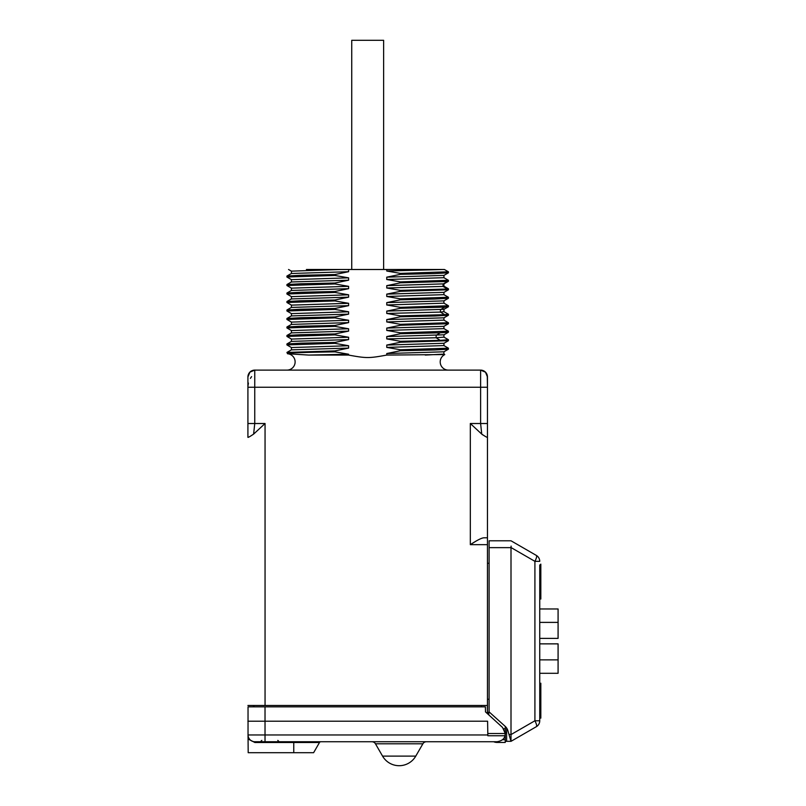<?xml version="1.0" encoding="UTF-8"?>
<svg xmlns="http://www.w3.org/2000/svg" width="806" height="806" viewBox="0 0 806 806"><rect width="100%" height="100%" fill="white"/><g stroke="black" fill="none" stroke-linecap="round" stroke-linejoin="round"><path stroke-width="1.21" d="M247.916 705.472L265.053 705.472L265.053 423.513L253.618 434.112C249.487 436.892 247.583 437.89 247.916 437.104L247.916 376.956A6.841 6.841 0 0 1 254.756 370.115L480.608 370.115L480.608 423.513L481.746 434.112L470.321 423.513L481.746 434.112C485.877 436.892 487.781 437.89 487.459 437.104L487.459 417.307M472.759 543.123L470.321 544.665C477.283 540.091 481.857 537.803 484.023 537.814L487.459 537.814L487.459 437.104L487.459 705.472L265.053 705.472M487.459 410.576L487.459 404.562M487.459 390.316L487.459 376.956A6.841 6.841 0 0 0 480.608 370.115L485.464 372.12L487.459 376.966L485.555 372.221L480.598 370.115M487.459 377.45L487.459 384.402M487.459 385.58L487.459 437.104M487.429 712.313L487.459 705.472M487.459 563.283L489.101 563.283M505.241 741.329L511.004 741.329L507.881 730.679A9.581 9.581 0 0 0 505.09 726.256L489.101 711.9L489.101 540.796L511.004 540.796M505.241 726.397L505.241 733.107L506.621 733.107M487.439 713.008L488.799 713.008L488.799 713.683L487.459 713.683L487.338 706.842M307.489 741.742L480.487 741.742M487.832 734.961L248.036 734.961A6.841 6.841 0 0 0 248.077 735.717L248.036 734.961A6.841 6.841 0 0 0 254.877 741.742L265.023 741.742L254.877 741.742A6.841 6.841 0 0 1 248.036 734.961L248.036 706.842L485.373 706.842C487.902 706.842 487.902 706.842 485.373 706.842C487.902 706.842 487.902 706.842 485.373 706.842L485.504 711.9M485.424 711.829L502.571 727.465L505.251 733.531L504.939 735.757C504.294 738.991 501.654 740.986 497.04 741.742L265.023 741.742L265.023 721.209L247.916 721.209M481.394 706.842L481.394 705.472M489.574 712.313L487.459 712.313M253.971 706.842L253.971 705.472M505.251 733.531L487.801 733.531L487.59 721.209L265.023 721.209L265.023 706.842M487.801 733.531L487.842 735.757L504.939 735.757M248.067 738.487L248.036 735.485M248.047 736.331L248.047 736.845M248.057 737.419L248.057 737.964M320.808 741.742A1.501 1.501 0 0 0 319.498 742.497L313.615 752.693L248.188 752.693L248.067 738.981L254.877 742.497L293.767 742.497L293.767 741.742M254.293 741.722L253.709 741.641A6.841 6.841 0 0 0 254.293 741.722A6.841 6.841 0 0 1 253.709 741.641M252.711 741.389L253.124 741.52A6.841 6.841 0 0 1 251.492 740.845A6.841 6.841 0 0 0 253.124 741.52L252.55 741.339M248.278 736.724L248.208 736.452A6.841 6.841 0 0 0 249.175 738.689L249.044 738.477M253.406 706.842L253.406 705.472M505.241 733.954L505.241 742.437L496.99 742.437A8.191 8.191 0 0 1 493.695 741.742M505.241 732.15L506.621 732.15M475.802 541.269L472.971 542.992M482.089 434.404L482.603 434.827M247.996 375.898L247.916 376.956A6.841 6.841 -45 0 1 254.646 370.115L254.716 370.115A6.841 6.841 -45 0 1 254.726 370.115L254.746 370.115C256.237 369.994 251.653 369.974 249.92 372.11L247.916 376.966L247.916 382.346M247.986 375.949L249.9 372.13L254.767 370.115L254.756 387.253L487.459 387.253L487.277 375.405L485.444 372.11L480.608 370.115L483.106 370.579M247.916 382.316L247.916 378.105M247.916 427.543L247.916 428.963M247.916 395.222L247.916 402.597M247.916 409.418L247.916 413.015M247.916 418.465L247.916 423.513L254.756 423.513L254.756 387.253L247.916 387.253M247.916 425.417L247.916 426.132M247.916 427.291L247.916 428.258M247.916 417.327L247.916 390.316L247.916 417.327M253.618 434.112L254.756 423.513L265.053 423.513M487.459 699.245L489.101 699.245M489.101 547.637L511.004 547.637L511.004 741.329M506.621 741.329L506.621 728.02M511.004 547.637L511.125 546.115M539.748 605.235L539.748 598.102L539.748 605.427L539.748 598.102L540.826 599.039L540.826 564.129L539.748 565.066L539.748 720.776L539.748 717.189L540.826 718.126L540.826 683.216L539.748 684.153L539.748 677.02M511.004 547.536L534.912 561.339A6.841 1.753 -60 0 0 536.333 555.415A6.841 6.841 0 0 1 539.748 561.339L534.912 561.339L534.912 720.776L539.748 720.776A6.841 6.841 0 0 1 536.333 726.7L511.075 741.288L536.333 726.7A6.841 1.753 -120 0 0 534.912 720.776L511.004 734.578M536.333 555.415L511.075 540.826L536.333 555.415M539.748 659.862L558.084 659.862L558.084 643.863L539.748 643.863M558.084 659.862L558.084 673.292L539.748 673.292M539.748 622.393L558.084 622.393L558.084 638.392L539.748 638.392M539.748 608.963L558.084 608.963L558.084 622.393M488.799 712.313L488.799 714.912M505.241 728.775L503.74 728.775M505.241 739.717L502.44 739.717M505.241 742.437L496.99 742.437M426.434 741.742A4.111 4.111 0 0 0 422.878 743.797L375.455 743.797A4.111 4.111 0 0 0 371.898 741.742A4.111 4.111 0 0 1 375.455 743.797L382.568 756.119A19.163 19.163 0 0 0 415.765 756.119L422.878 743.797M444.741 354.559L386.759 355.073C368.876 358.348 366.498 358.348 348.605 355.073L308.769 355.073L287.52 353.753A8.191 8.191 0 0 1 295.117 362.216A8.191 8.191 0 0 1 286.926 370.115M448.428 349.189L443.905 351.799L443.905 354.066L444.771 354.58A8.191 8.191 0 0 0 448.438 370.115M348.605 355.073L348.605 354.227L334.964 351.849L334.964 350.902L348.605 348.081L348.605 345.734L334.964 343.356L286.926 344.918L286.956 343.94L300.618 343.175L334.964 342.419L348.605 339.598L348.605 337.251L334.964 334.873L334.964 333.936L348.605 331.115L348.605 328.767L334.964 326.39L334.964 325.443L348.605 322.622L348.605 320.274L334.964 317.896L334.964 316.96L348.605 314.139L348.605 311.791L334.964 309.413L334.964 308.476L348.605 305.655L348.605 303.308L334.964 300.93L334.964 299.983L348.605 297.162L348.605 294.815L334.964 292.437L334.964 291.5L348.605 288.679L348.605 286.332L334.964 283.954L334.964 283.017L348.605 280.196L348.605 277.838L334.964 275.471L334.964 274.524L348.605 271.703L348.605 269.496L386.759 269.496L386.759 271.018L400.401 273.395L448.358 271.783M448.438 271.844L448.408 272.821L434.746 273.577L400.401 274.342L400.401 273.395M400.401 274.342L386.759 277.163L386.759 279.511L400.401 281.888L448.408 280.286M443.935 286.211L443.058 286.422L447.511 289.022L448.408 288.77L443.894 286.17L443.935 283.863L386.759 285.646L400.401 282.825L400.401 281.888M386.759 285.646L386.759 287.994L400.401 290.372L400.401 291.319L386.759 294.13L386.759 296.487L400.401 298.855L448.408 297.263M448.438 297.303L448.408 298.28L434.746 299.036L400.401 299.802L400.401 298.855M400.401 299.802L386.759 302.623L386.759 304.97L400.401 307.348L448.408 305.746M443.935 311.67L440.439 312.083L444.731 314.683L448.438 314.269L443.935 311.67L443.935 309.323L386.759 311.106L400.401 308.285L400.401 307.348M386.759 311.106L386.759 313.453L400.401 315.831L400.401 316.778L386.759 319.589L386.759 321.947L400.401 324.314L448.408 322.722M448.428 331.226L443.905 328.606L443.935 326.299L448.428 323.73L400.401 325.261L400.401 324.314M400.401 325.261L386.759 328.082L386.759 330.43L400.401 332.807L448.408 331.206M443.935 337.14L436.147 337.754L440.187 340.354L448.438 339.729L443.935 337.14L443.935 334.792L386.759 336.565L400.401 333.744L400.401 332.807M386.759 336.565L386.759 338.913L400.401 341.291L400.401 342.238L386.759 345.059L386.759 347.406L400.401 349.774L448.408 348.182M448.438 348.222L448.408 349.2L434.746 349.965L400.401 350.721L400.401 349.774M400.401 350.721L386.759 353.542L386.759 355.073M334.964 342.419L334.964 343.356M386.759 269.496L442.585 269.496L386.759 271.018M306.411 269.496L348.605 269.496M442.585 269.496L444.418 269.496L442.585 269.496M348.605 271.703L291.429 273.486L291.47 271.179L288.558 269.496M341.049 269.496L291.429 271.138M334.964 275.471L286.926 277.022L286.956 276.045L300.618 275.289L334.964 274.524M286.926 277.022L291.46 279.662L348.605 277.838M348.605 280.196L291.429 281.969L291.429 279.622M334.964 283.954L286.926 285.515L286.956 284.528L300.618 283.772L334.964 283.017M286.926 285.515L291.46 288.145L348.605 286.332M348.605 288.679L291.429 290.462L291.429 288.115M334.964 292.437L286.926 293.999L286.956 293.021L300.618 292.256L334.964 291.5M286.926 293.999L291.46 296.638L348.605 294.815M348.605 297.162L291.429 298.945L291.429 296.598M334.964 300.93L286.926 302.482L286.956 301.504L300.618 300.749L334.964 299.983M286.926 302.482L291.46 305.121L348.605 303.308M348.605 305.655L291.429 307.429L291.429 305.081M334.964 309.413L286.926 310.975L286.956 309.988L300.618 309.232L334.964 308.476M286.926 310.975L291.46 313.615L348.605 311.791M348.605 314.139L291.429 315.922L291.429 313.574M334.964 317.896L286.926 319.458L286.956 318.481L300.618 317.715L334.964 316.96M286.926 319.458L291.46 322.098L348.605 320.274M348.605 322.622L291.429 324.405L291.429 322.057M334.964 326.39L286.926 327.941L286.956 326.964L300.618 326.208L334.964 325.443M286.926 327.941L291.46 330.581L348.605 328.767M348.605 331.115L291.429 332.888L291.429 330.541M334.964 334.873L286.926 336.434L286.956 335.457L300.618 334.692L334.964 333.936M286.926 336.434L291.46 339.074L348.605 337.251M348.605 339.598L291.429 341.381L291.429 339.034M286.926 344.918L291.46 347.557L348.605 345.734M348.605 348.081L291.429 349.864L291.429 347.517M287.52 353.753L286.956 352.424L334.964 350.902M334.964 351.849C297.374 352.474 282.12 353.099 289.213 353.723M348.605 354.227L308.769 355.073M443.935 354.106L425.266 355.073M443.905 351.799L386.759 353.542M448.428 348.192L443.905 345.583L386.759 347.406M443.935 345.623L443.935 343.275L386.759 345.059M443.905 343.316L448.428 340.696L400.401 342.238M440.187 340.354L400.401 341.291M400.401 333.744L440.187 332.807L436.147 335.407L436.147 337.754L386.759 338.913M448.438 331.246L448.408 332.223L440.187 332.807M443.935 328.647L386.759 330.43M443.905 326.339L386.759 328.082M448.438 323.7L448.438 322.763L443.905 320.123L386.759 321.947M443.935 320.163L443.935 317.816L386.759 319.589M448.438 314.269L448.408 315.257L434.746 316.012L400.401 316.778M444.731 314.683L400.401 315.831M400.401 308.285L444.731 307.136L440.439 309.736L440.439 312.083L386.759 313.453M448.428 298.27L443.935 300.84L443.905 303.147L448.428 305.766L448.438 306.733L444.731 307.136M443.935 303.187L386.759 304.97M443.905 300.88L386.759 302.623M448.428 297.273L443.905 294.664L386.759 296.487M443.935 294.704L443.935 292.356L386.759 294.13M443.905 292.397L448.428 289.777L400.401 291.319M447.511 289.022L400.401 290.372M400.401 282.825L447.511 281.475L443.058 284.075L443.058 286.422L386.759 287.994M448.438 280.327L448.408 281.304L447.511 281.475M448.428 280.307L443.905 277.687L386.759 279.511M443.935 277.727L443.935 275.38L386.759 277.163M351.738 269.496L351.738 40.3L383.626 40.3L383.626 269.496M254.877 741.742L254.877 742.497M319.498 742.497L293.767 742.497L293.767 752.693M248.036 734.961A6.841 6.841 0 0 0 248.077 735.717M248.208 736.452A6.841 6.841 0 0 0 249.175 738.689M487.459 436.973L487.459 423.513L470.321 423.513L470.321 544.665L487.459 544.665M508.999 734.478L511.004 734.478M415.765 756.119L382.568 756.119A19.163 19.163 0 0 0 415.765 756.119M484.053 371.032L483.116 370.589M261.819 740.402L260.449 741.742M277.808 740.402L279.168 741.742M487.459 426.374L487.459 436.54M247.916 436.973L247.916 424.158M247.916 424.873L247.916 425.477M247.916 426.001L247.916 426.777M247.916 377.268L247.916 377.883M247.916 379.163L247.916 384.512M251.593 376.634L250.394 378.367M248.429 383.062L247.956 386.044M252.52 370.488L250.082 371.949L248.308 374.659M487.459 377.198L487.459 377.883M487.459 379.163L487.459 384.522M539.748 717.189L540.826 718.126M286.936 276.055L291.46 273.446M286.936 284.548L291.46 281.929M286.936 293.031L291.46 290.422M286.936 301.515L291.46 298.905M286.936 310.008L291.46 307.388M286.936 318.491L291.46 315.881M286.936 326.974L291.46 324.365M286.936 335.467L291.46 332.848M286.936 343.95L291.46 341.341M286.936 352.444L291.46 349.824M448.438 340.676L448.438 339.729M448.428 315.237L443.905 317.856M448.438 289.757L448.438 288.81M448.428 272.811L443.905 275.42M444.418 269.496L448.408 271.813M443.894 283.914L448.398 281.304M443.905 309.363L448.398 306.764M443.905 334.833L448.408 332.223"/></g></svg>
